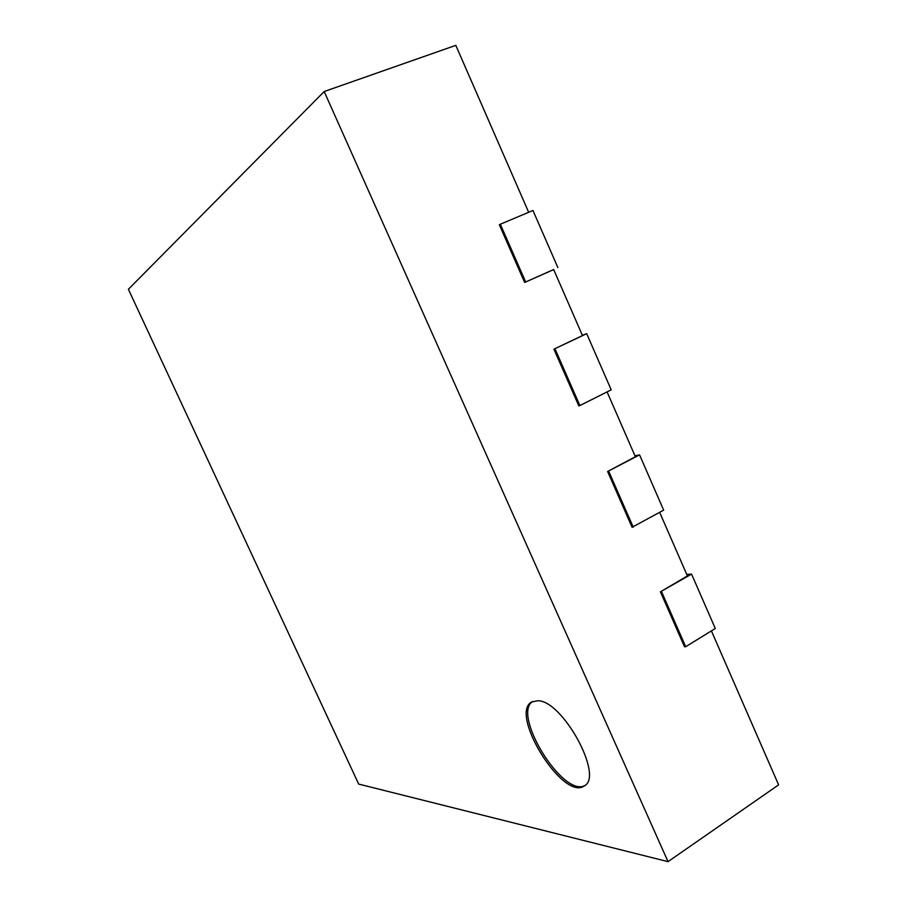 <?xml version="1.0" encoding="UTF-8"?>
<svg xmlns="http://www.w3.org/2000/svg" width="907" height="907" viewBox="0 0 907 907"><rect width="100%" height="100%" fill="white"/><g stroke="black" fill="none" stroke-linecap="round" stroke-linejoin="round"><path stroke-width="1.36" d="M668.04 861.65L324.184 91.528L128.386 289.288L358.684 784.079L668.04 861.65L778.614 784.861L711.405 630.887M660.409 591.829L684.502 646.714L685.692 646.725L715.294 628.494L691.565 574.108L660.409 591.829L687.415 575.934L659.661 512.364M607.611 471.493L632.088 527.273L663.663 510.131L639.56 454.861L607.611 471.493L635.376 456.731L607.089 391.915M553.928 349.161L578.813 405.871L579.879 405.554L611.205 389.851L586.693 333.674L553.928 349.161L582.487 335.567L553.655 269.504L524.654 282.451L525.663 281.975L500.324 224.233L499.36 224.8L524.654 282.451M528.679 212.295L455.813 45.35L324.184 91.528M691.565 574.108L686.769 574.448M639.56 454.861L634.991 455.847M586.693 333.674L582.385 335.318M553.689 269.594L525.663 281.975M557.873 267.588L532.965 210.481L500.324 224.233M537.658 700.748C562.419 700.045 604.357 776.607 584.176 786.006C562.862 801.255 508.714 713.446 531.808 701.95L537.658 700.748M685.692 646.725L661.577 591.761M633.222 527.126L608.71 471.266M579.879 405.554L554.971 348.776M532.579 701.542C511.707 714.659 563.122 798.001 584.902 785.485"/></g></svg>
